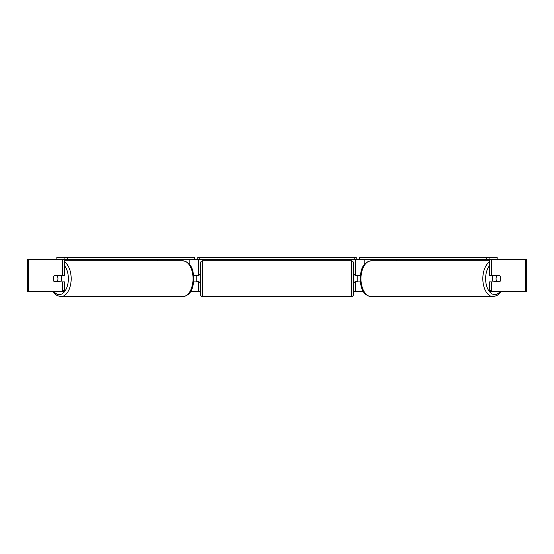 <?xml version="1.0" encoding="UTF-8"?>
<svg xmlns="http://www.w3.org/2000/svg" width="554" height="554" viewBox="0 0 554 554"><rect width="100%" height="100%" fill="white"/><g stroke="black" fill="none" stroke-linecap="round" stroke-linejoin="round"><path stroke-width="0.83" d="M157.876 260.816L157.876 259.411M193.72 281.924L198.588 281.924L198.588 281.522M190.583 291.577L198.588 291.577L198.588 281.924M198.588 275.892L198.588 259.411M56.84 259.411L56.84 257.395L194.689 257.395L194.689 259.411L197.785 259.411L197.785 257.395L356.215 257.395L356.215 259.411L354.2 259.411L354.2 257.395M196.178 281.924L196.178 275.49M198.588 275.49L193.72 275.49M396.124 260.816L396.124 259.411M360.28 281.924L355.412 281.924L355.412 281.522M363.417 291.577L355.412 291.577L355.412 281.924M355.412 275.892L355.412 259.411M486.287 257.395L486.287 259.411L489.085 259.411L489.085 257.395L359.311 257.395L359.311 259.411L356.215 259.411M357.822 281.924L357.822 281.522L355.01 281.522L355.01 282.727L353.397 282.727M357.822 281.522L357.822 275.49M355.412 275.49L360.28 275.49M493.358 281.924A4.023 2.306 -90 0 1 492.43 278.71A4.023 2.306 -90 0 1 493.358 275.49M496.059 278.71A4.023 2.306 -90 0 1 496.716 275.892L500.006 275.892A4.023 2.306 -90 0 1 500.671 278.71A4.023 2.306 -90 0 1 500.006 281.522L496.716 281.522A4.023 2.306 -90 0 1 496.059 278.71M494.674 275.49A4.023 2.306 -90 0 0 494.41 275.892L496.716 275.892M497.444 275.49A4.023 2.306 -90 0 1 497.707 275.892M497.707 281.522A4.023 2.306 -90 0 1 497.444 281.924M494.674 281.924A4.023 2.306 -90 0 1 494.41 281.522L496.716 281.522M198.588 291.577L200.603 291.577M353.397 291.577L355.412 291.577M28.573 259.411L27.7 259.411L27.7 291.577L28.573 291.577L28.573 259.411L64.534 259.411L64.534 275.49L62.554 275.49L62.554 259.411M61.404 291.577L62.554 290.414L64.534 290.414L63.378 291.577L28.573 291.577M525.427 291.577L525.427 259.411L526.3 259.411L526.3 291.577L490.622 291.577L489.466 290.414L489.466 281.924L491.446 281.924L491.446 290.414L492.596 291.577M525.427 259.411L489.466 259.411L489.466 275.49L491.446 275.49L491.446 259.411M491.446 275.49L499.743 275.49A4.023 2.306 -90 0 1 499.743 281.924L491.446 281.924M489.466 290.414L491.446 290.414M497.769 275.49A4.023 2.306 -90 0 1 498.032 275.892M498.032 281.522A4.023 2.306 -90 0 1 497.769 281.924M64.534 290.414L64.534 281.924L62.554 281.924L62.554 290.414M56.231 275.49A4.023 2.306 -90 0 0 55.968 275.892M55.968 281.522A4.023 2.306 -90 0 0 56.231 281.924M62.554 275.49L54.257 275.49A4.023 2.306 -90 0 0 53.329 278.71A4.023 2.306 -90 0 0 54.257 281.924L62.554 281.924M60.642 281.924A4.023 2.306 -90 0 0 61.57 278.71A4.023 2.306 -90 0 0 60.642 275.49M57.284 281.522A4.023 2.306 -90 0 0 57.941 278.71A4.023 2.306 -90 0 0 57.284 275.892L53.994 275.892A4.023 2.306 -90 0 0 53.329 278.71A4.023 2.306 -90 0 0 53.994 281.522L59.59 281.522A4.023 2.306 -90 0 1 59.326 281.924M56.293 281.522A4.023 2.306 -90 0 0 56.556 281.924M57.284 275.892L59.59 275.892A4.023 2.306 -90 0 0 59.326 275.49M56.556 275.49A4.023 2.306 -90 0 0 56.293 275.892M202.612 260.816A2.008 2.008 0 0 0 200.603 262.825L200.603 294.589A2.008 2.008 0 0 0 202.612 296.605L351.388 296.605A2.008 2.008 0 0 0 353.397 294.589L353.397 262.825A2.008 2.008 0 0 0 351.388 260.816L202.612 260.816L202.612 296.605M357.822 275.892L355.01 275.892L355.01 274.687L353.397 274.687M200.603 274.687L198.99 274.687L198.99 275.892L196.178 275.892M196.178 281.522L198.99 281.522L198.99 282.727L200.603 282.727M67.713 257.395L67.713 259.411L64.915 259.411L64.915 257.395M67.713 259.411L194.191 259.411L194.191 257.395M194.689 259.411L194.191 259.411M199.8 257.395L199.8 259.411L354.2 259.411M199.8 259.411L197.785 259.411M489.085 257.395L497.16 257.395L497.16 259.411M486.287 259.411L359.809 259.411L359.809 257.395M359.311 259.411L359.809 259.411M189.814 264.743L189.814 259.411M364.186 264.743L364.186 259.411M489.466 261.966A17.894 10.263 90 0 0 482.832 278.71A17.894 10.263 90 0 0 493.095 296.605L496.827 295.607L498.974 293.98L500.892 291.577M500.082 291.577A15.886 9.113 -90 0 1 490.595 292.851A15.886 9.113 -90 0 1 485.629 278.71A15.886 9.113 -90 0 1 489.466 265.754M493.095 296.605L371.222 296.605A17.894 10.263 -90 0 1 360.959 278.71A17.894 10.263 -90 0 1 371.222 260.816L489.466 260.816M64.534 261.966A17.894 10.263 90 0 1 71.168 278.71A17.894 10.263 90 0 1 60.905 296.605L57.173 295.607L55.026 293.98L53.108 291.577M53.918 291.577A15.886 9.113 -90 0 0 63.405 292.851A15.886 9.113 -90 0 0 68.371 278.71A15.886 9.113 -90 0 0 64.534 265.754M60.905 296.605L182.778 296.605A17.894 10.263 -90 0 0 193.041 278.71A17.894 10.263 -90 0 0 182.778 260.816L64.534 260.816M351.388 296.605L351.388 260.816M371.222 260.816C362.475 262.077 360.73 270.117 360.1 278.71C360.73 287.304 362.475 295.337 371.222 296.605M182.778 296.605C191.525 295.337 193.27 287.304 193.9 278.71C193.27 270.117 191.525 262.077 182.778 260.816"/></g></svg>
